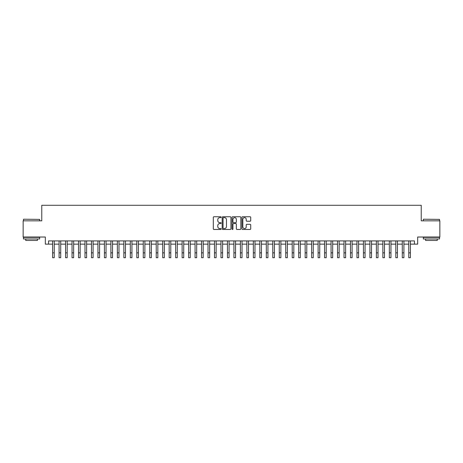 <?xml version="1.0" encoding="UTF-8"?>
<svg xmlns="http://www.w3.org/2000/svg" width="463" height="463" viewBox="0 0 463 463"><rect width="100%" height="100%" fill="white"/><g stroke="black" fill="none" stroke-linecap="round" stroke-linejoin="round"><path stroke-width="0.69" d="M221.14 217.188A0.446 0.446 0 0 0 220.695 216.742L213.941 216.742A0.637 0.637 0 0 0 213.304 217.379L213.304 228.82A0.637 0.637 0 0 0 213.941 229.457L220.695 229.457A0.446 0.446 0 0 0 221.14 229.011A0.446 0.446 0 0 0 220.695 228.566L219.821 228.566A2.031 2.031 0 0 1 217.789 226.529L217.789 225.579A2.031 2.031 0 0 1 219.821 223.542L220.695 223.542A0.446 0.446 0 0 0 221.14 223.097A0.446 0.446 0 0 0 220.695 222.651L219.821 222.651A2.031 2.031 0 0 1 217.789 220.619L217.789 219.665A2.031 2.031 0 0 1 219.821 217.633L220.695 217.633A0.446 0.446 0 0 0 221.14 217.188M250.078 221.221A0.637 0.637 0 0 0 250.709 220.585L250.709 217.379A0.637 0.637 0 0 0 250.078 216.742L242.577 216.742A0.637 0.637 0 0 0 241.941 217.379L241.941 228.82A0.637 0.637 0 0 0 242.577 229.457L250.078 229.457A0.637 0.637 0 0 0 250.709 228.82L250.709 224.943A0.637 0.637 0 0 0 250.078 224.306L246.866 224.306A0.637 0.637 0 0 0 246.229 224.943L246.229 226.864A1.702 1.702 0 0 1 244.528 228.566A1.702 1.702 0 0 1 242.832 226.864L242.832 219.335A1.702 1.702 0 0 1 244.528 217.633A1.702 1.702 0 0 1 246.229 219.335L246.229 220.585A0.637 0.637 0 0 0 246.866 221.221L250.078 221.221M48.569 244.146L48.569 240.905L414.431 240.905L414.431 244.146L417.672 244.146L417.672 237.021L439.85 237.021L439.85 220.834L421.232 220.834L421.232 205.288L41.768 205.288L41.768 220.834L23.15 220.834L23.15 237.021L45.328 237.021L45.328 244.146L52.614 244.146M230.944 217.379A0.637 0.637 0 0 0 230.308 216.742L222.807 216.742A0.637 0.637 0 0 0 222.171 217.379L222.171 228.82A0.637 0.637 0 0 0 222.807 229.457L230.308 229.457A0.637 0.637 0 0 0 230.944 228.82L230.944 217.379M232.692 216.742L240.193 216.742A0.637 0.637 0 0 1 240.829 217.379L240.829 228.82A0.637 0.637 0 0 1 240.193 229.457L236.981 229.457A0.637 0.637 0 0 1 236.344 228.82L236.344 224.179A0.637 0.637 0 0 0 235.713 223.542L233.584 223.542A0.637 0.637 0 0 0 232.947 224.179L232.947 229.011A0.446 0.446 0 0 1 232.501 229.457A0.446 0.446 0 0 1 232.056 229.011L232.056 217.379A0.637 0.637 0 0 1 232.692 216.742M54.235 244.146L59.09 244.146M60.711 244.146L65.567 244.146M67.181 244.146L72.043 244.146M73.658 244.146L78.513 244.146M80.134 244.146L84.989 244.146M86.61 244.146L91.466 244.146M93.086 244.146L97.942 244.146M99.562 244.146L104.418 244.146M106.039 244.146L110.894 244.146M112.515 244.146L117.371 244.146M118.985 244.146L123.847 244.146M125.461 244.146L130.317 244.146M131.938 244.146L136.793 244.146M138.414 244.146L143.27 244.146M144.89 244.146L149.746 244.146M151.366 244.146L156.222 244.146M157.842 244.146L162.698 244.146M164.319 244.146L169.174 244.146M170.789 244.146L175.651 244.146M177.265 244.146L182.127 244.146M183.742 244.146L188.597 244.146M190.218 244.146L195.073 244.146M196.694 244.146L201.55 244.146M203.17 244.146L208.026 244.146M209.646 244.146L214.502 244.146M216.123 244.146L220.978 244.146M222.599 244.146L227.455 244.146M229.069 244.146L233.931 244.146M235.545 244.146L240.401 244.146M242.022 244.146L246.877 244.146M248.498 244.146L253.354 244.146M254.974 244.146L259.83 244.146M261.45 244.146L266.306 244.146M267.927 244.146L272.782 244.146M274.403 244.146L279.258 244.146M280.873 244.146L285.735 244.146M287.349 244.146L292.211 244.146M293.826 244.146L298.681 244.146M300.302 244.146L305.158 244.146M306.778 244.146L311.634 244.146M313.254 244.146L318.11 244.146M319.73 244.146L324.586 244.146M326.207 244.146L331.062 244.146M332.683 244.146L337.539 244.146M339.153 244.146L344.015 244.146M345.63 244.146L350.485 244.146M352.106 244.146L356.961 244.146M358.582 244.146L363.438 244.146M365.058 244.146L369.914 244.146M371.534 244.146L376.39 244.146M378.011 244.146L382.866 244.146M384.487 244.146L389.342 244.146M390.957 244.146L395.819 244.146M397.433 244.146L402.289 244.146M403.91 244.146L408.765 244.146M410.386 244.146L414.431 244.146M223.507 217.633A0.446 0.446 0 0 0 223.062 218.079L223.062 228.12A0.446 0.446 0 0 0 223.507 228.566L224.428 228.566A2.031 2.031 0 0 0 226.465 226.529L226.465 219.665A2.031 2.031 0 0 0 224.428 217.633L223.507 217.633M236.344 219.364A1.702 1.702 0 0 0 234.648 217.662A1.702 1.702 0 0 0 232.947 219.364L232.947 222.02A0.637 0.637 0 0 0 233.584 222.651L235.713 222.651A0.637 0.637 0 0 0 236.344 222.02L236.344 219.364M52.614 252.856L54.235 252.856L54.235 257.712L52.614 257.712L52.614 240.905M54.235 252.856L54.235 240.905M23.671 219.213L39.662 219.404L23.671 219.213M31.571 238.966L23.474 238.966L23.474 237.345L39.662 237.345L39.662 238.966L31.571 238.966M37.399 238.966L37.399 240.453L25.743 240.453L25.743 238.966M423.529 219.213L439.526 219.404L423.529 219.213M431.429 238.966L423.338 238.966L423.338 237.345L439.526 237.345L439.526 238.966L431.429 238.966M437.257 238.966L437.257 240.453L425.601 240.453L425.601 238.966M59.09 257.712L60.711 257.712L59.09 257.712L59.09 240.905M60.711 257.712L60.711 240.905M65.567 257.712L67.181 257.712L65.567 257.712L65.567 240.905M67.181 257.712L67.181 240.905M72.043 257.712L73.658 257.712L72.043 257.712L72.043 240.905M73.658 257.712L73.658 240.905M78.513 257.712L80.134 257.712L78.513 257.712L78.513 240.905M80.134 257.712L80.134 240.905M84.989 257.712L86.61 257.712L84.989 257.712L84.989 240.905M86.61 257.712L86.61 240.905M91.466 257.712L93.086 257.712L91.466 257.712L91.466 240.905M93.086 257.712L93.086 240.905M97.942 257.712L99.562 257.712L97.942 257.712L97.942 240.905M99.562 257.712L99.562 240.905M104.418 257.712L106.039 257.712L104.418 257.712L104.418 240.905M106.039 257.712L106.039 240.905M110.894 257.712L112.515 257.712L110.894 257.712L110.894 240.905M112.515 257.712L112.515 240.905M117.371 257.712L118.985 257.712L117.371 257.712L117.371 240.905M118.985 257.712L118.985 240.905M123.847 257.712L125.461 257.712L123.847 257.712L123.847 240.905M125.461 257.712L125.461 240.905M130.317 257.712L131.938 257.712L130.317 257.712L130.317 240.905M131.938 257.712L131.938 240.905M136.793 257.712L138.414 257.712L136.793 257.712L136.793 240.905M138.414 257.712L138.414 240.905M143.27 257.712L144.89 257.712L143.27 257.712L143.27 240.905M144.89 257.712L144.89 240.905M149.746 257.712L151.366 257.712L149.746 257.712L149.746 240.905M151.366 257.712L151.366 240.905M156.222 257.712L157.842 257.712L156.222 257.712L156.222 240.905M157.842 257.712L157.842 240.905M162.698 257.712L164.319 257.712L162.698 257.712L162.698 240.905M164.319 257.712L164.319 240.905M169.174 257.712L170.789 257.712L169.174 257.712L169.174 240.905M170.789 257.712L170.789 240.905M175.651 257.712L177.265 257.712L175.651 257.712L175.651 240.905M177.265 257.712L177.265 240.905M182.127 257.712L183.742 257.712L182.127 257.712L182.127 240.905M183.742 257.712L183.742 240.905M188.597 257.712L190.218 257.712L188.597 257.712L188.597 240.905M190.218 257.712L190.218 240.905M195.073 257.712L196.694 257.712L195.073 257.712L195.073 240.905M196.694 257.712L196.694 240.905M201.55 257.712L203.17 257.712L201.55 257.712L201.55 240.905M203.17 257.712L203.17 240.905M208.026 257.712L209.646 257.712L208.026 257.712L208.026 240.905M209.646 257.712L209.646 240.905M214.502 257.712L216.123 257.712L214.502 257.712L214.502 240.905M216.123 257.712L216.123 240.905M220.978 257.712L222.599 257.712L220.978 257.712L220.978 240.905M222.599 257.712L222.599 240.905M227.455 257.712L229.069 257.712L227.455 257.712L227.455 240.905M229.069 257.712L229.069 240.905M233.931 257.712L235.545 257.712L233.931 257.712L233.931 240.905M235.545 257.712L235.545 240.905M240.401 257.712L242.022 257.712L240.401 257.712L240.401 240.905M242.022 257.712L242.022 240.905M246.877 257.712L248.498 257.712L246.877 257.712L246.877 240.905M248.498 257.712L248.498 240.905M253.354 257.712L254.974 257.712L253.354 257.712L253.354 240.905M254.974 257.712L254.974 240.905M259.83 257.712L261.45 257.712L259.83 257.712L259.83 240.905M261.45 257.712L261.45 240.905M266.306 257.712L267.927 257.712L266.306 257.712L266.306 240.905M267.927 257.712L267.927 240.905M272.782 257.712L274.403 257.712L272.782 257.712L272.782 240.905M274.403 257.712L274.403 240.905M279.258 257.712L280.873 257.712L279.258 257.712L279.258 240.905M280.873 257.712L280.873 240.905M285.735 257.712L287.349 257.712L285.735 257.712L285.735 240.905M287.349 257.712L287.349 240.905M292.211 257.712L293.826 257.712L292.211 257.712L292.211 240.905M293.826 257.712L293.826 240.905M298.681 257.712L300.302 257.712L298.681 257.712L298.681 240.905M300.302 257.712L300.302 240.905M305.158 257.712L306.778 257.712L305.158 257.712L305.158 240.905M306.778 257.712L306.778 240.905M311.634 257.712L313.254 257.712L311.634 257.712L311.634 240.905M313.254 257.712L313.254 240.905M318.11 257.712L319.73 257.712L318.11 257.712L318.11 240.905M319.73 257.712L319.73 240.905M324.586 257.712L326.207 257.712L324.586 257.712L324.586 240.905M326.207 257.712L326.207 240.905M331.062 257.712L332.683 257.712L331.062 257.712L331.062 240.905M332.683 257.712L332.683 240.905M337.539 257.712L339.153 257.712L337.539 257.712L337.539 240.905M339.153 257.712L339.153 240.905M344.015 257.712L345.63 257.712L344.015 257.712L344.015 240.905M345.63 257.712L345.63 240.905M350.485 257.712L352.106 257.712L350.485 257.712L350.485 240.905M352.106 257.712L352.106 240.905M356.961 257.712L358.582 257.712L356.961 257.712L356.961 240.905M358.582 257.712L358.582 240.905M363.438 257.712L365.058 257.712L363.438 257.712L363.438 240.905M365.058 257.712L365.058 240.905M369.914 257.712L371.534 257.712L369.914 257.712L369.914 240.905M371.534 257.712L371.534 240.905M376.39 257.712L378.011 257.712L376.39 257.712L376.39 240.905M378.011 257.712L378.011 240.905M382.866 257.712L384.487 257.712L382.866 257.712L382.866 240.905M384.487 257.712L384.487 240.905M389.342 257.712L390.957 257.712L389.342 257.712L389.342 240.905M390.957 257.712L390.957 240.905M395.819 257.712L397.433 257.712L395.819 257.712L395.819 240.905M397.433 257.712L397.433 240.905M402.289 257.712L403.91 257.712L402.289 257.712L402.289 240.905M403.91 257.712L403.91 240.905M408.765 257.712L410.386 257.712L408.765 257.712L408.765 240.905M410.386 257.712L410.386 240.905M59.09 252.856L60.711 252.856M65.567 252.856L67.181 252.856M72.043 252.856L73.658 252.856M78.513 252.856L80.134 252.856M84.989 252.856L86.61 252.856M91.466 252.856L93.086 252.856M97.942 252.856L99.562 252.856M104.418 252.856L106.039 252.856M110.894 252.856L112.515 252.856M117.371 252.856L118.985 252.856M123.847 252.856L125.461 252.856M130.317 252.856L131.938 252.856M136.793 252.856L138.414 252.856M143.27 252.856L144.89 252.856M149.746 252.856L151.366 252.856M156.222 252.856L157.842 252.856M162.698 252.856L164.319 252.856M169.174 252.856L170.789 252.856M175.651 252.856L177.265 252.856M182.127 252.856L183.742 252.856M188.597 252.856L190.218 252.856M195.073 252.856L196.694 252.856M201.55 252.856L203.17 252.856M208.026 252.856L209.646 252.856M214.502 252.856L216.123 252.856M220.978 252.856L222.599 252.856M227.455 252.856L229.069 252.856M233.931 252.856L235.545 252.856M240.401 252.856L242.022 252.856M246.877 252.856L248.498 252.856M253.354 252.856L254.974 252.856M259.83 252.856L261.45 252.856M266.306 252.856L267.927 252.856M272.782 252.856L274.403 252.856M279.258 252.856L280.873 252.856M285.735 252.856L287.349 252.856M292.211 252.856L293.826 252.856M298.681 252.856L300.302 252.856M305.158 252.856L306.778 252.856M311.634 252.856L313.254 252.856M318.11 252.856L319.73 252.856M324.586 252.856L326.207 252.856M331.062 252.856L332.683 252.856M337.539 252.856L339.153 252.856M344.015 252.856L345.63 252.856M350.485 252.856L352.106 252.856M356.961 252.856L358.582 252.856M363.438 252.856L365.058 252.856M369.914 252.856L371.534 252.856M376.39 252.856L378.011 252.856M382.866 252.856L384.487 252.856M389.342 252.856L390.957 252.856M395.819 252.856L397.433 252.856M402.289 252.856L403.91 252.856M408.765 252.856L410.386 252.856M23.474 220.834L23.474 219.404M27.167 237.345L27.167 237.021M35.969 237.345L35.969 237.021M39.662 220.834L39.662 219.404M423.338 220.834L423.338 219.404M427.031 237.345L427.031 237.021M435.833 237.345L435.833 237.021M439.526 220.834L439.526 219.404"/></g></svg>
